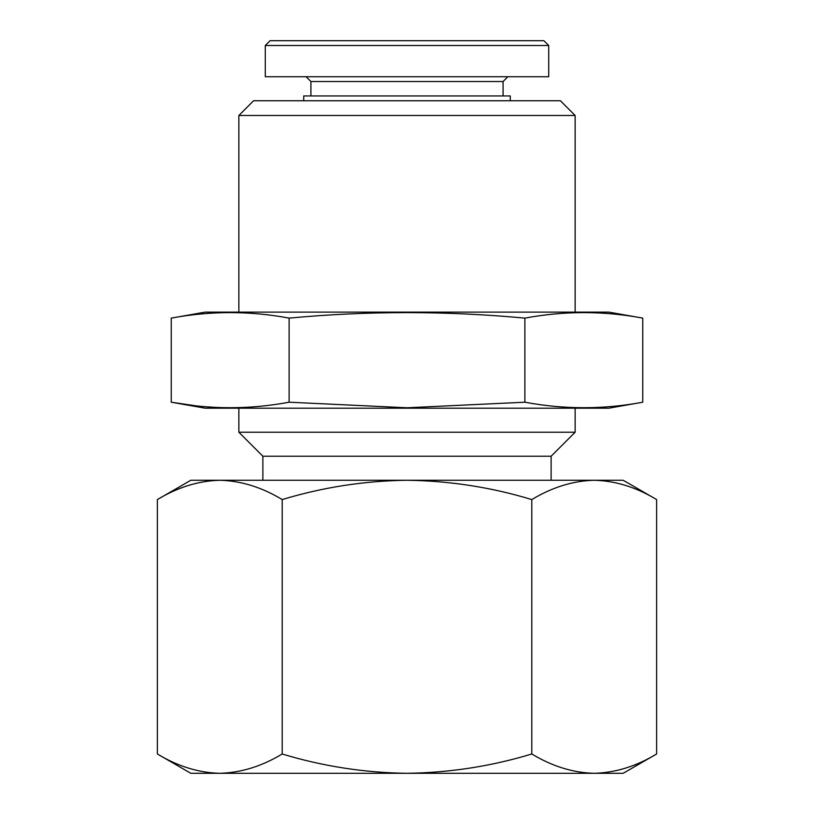 <?xml version="1.0" encoding="UTF-8"?>
<svg xmlns="http://www.w3.org/2000/svg" width="814" height="814" viewBox="0 0 814 814"><rect width="100%" height="100%" fill="white"/><g stroke="black" fill="none" stroke-linecap="round" stroke-linejoin="round"><path stroke-width="1.22" d="M656.623 499.572C636.243 487.24 615.435 480.799 594.21 480.26L623.178 480.26L656.623 499.572L656.623 753.988C636.243 766.32 615.435 772.761 594.21 773.3C615.425 772.74 636.222 766.31 656.623 753.988L623.178 773.3L594.21 773.3C572.985 772.761 552.187 766.32 531.807 753.988C491.259 766.289 449.654 772.73 407 773.3L594.21 773.3M594.21 480.26C573.005 480.82 552.207 487.25 531.807 499.572C491.249 487.26 449.643 480.83 407 480.26L594.21 480.26M407 480.26C364.346 480.83 322.741 487.271 282.193 499.572C261.813 487.24 241.015 480.799 219.79 480.26L407 480.26M219.79 480.26L190.822 480.26L157.377 499.572C177.757 487.24 198.565 480.799 219.79 480.26C198.575 480.82 177.778 487.25 157.377 499.572L157.377 753.988C177.757 766.32 198.565 772.761 219.79 773.3C240.995 772.74 261.793 766.31 282.193 753.988C322.751 766.3 364.357 772.73 407 773.3L190.822 773.3L157.377 753.988M262.881 480.26L262.881 456.237L551.119 456.237L575.142 432.224L575.142 408.201M262.881 456.237L238.858 432.224L575.142 432.224M238.858 312.118L238.858 115.486L575.142 115.486L575.142 312.118M238.858 432.224L238.858 408.201M238.858 115.486L253.602 100.753L560.398 100.753L575.142 115.486M303.714 100.753L303.714 95.95L510.286 95.95L510.286 100.753M310.917 95.95L310.917 81.532L503.083 81.532L507.885 76.73M310.917 81.532L306.115 76.73M265.283 76.73L548.717 76.73L548.717 45.503L265.283 45.503L265.283 76.73M265.283 45.503L270.085 40.7L543.915 40.7L548.717 45.503M282.193 499.572L282.193 753.988M531.807 499.572L531.807 753.988M171.245 318.111C210.541 310.785 249.837 310.785 289.123 318.111C367.287 310.785 445.879 310.785 524.877 318.111C564.163 310.785 603.459 310.785 642.755 318.111L608.77 312.118L205.23 312.118L171.245 318.111L171.245 402.208L205.23 408.201L608.77 408.201L642.755 402.208C603.459 409.544 564.163 409.544 524.877 402.208L407 407.773L289.123 402.208C249.837 409.544 210.541 409.544 171.245 402.208L194.821 405.667M642.755 318.111L642.755 402.208M524.877 318.111L524.877 402.208M289.123 318.111L289.123 402.208M551.119 480.26L551.119 456.237M503.083 95.95L503.083 81.532"/></g></svg>
